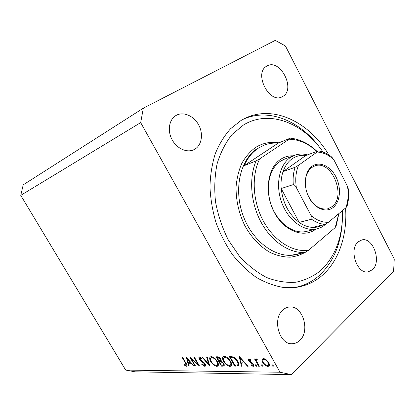 <?xml version="1.0" encoding="UTF-8"?>
<svg xmlns="http://www.w3.org/2000/svg" width="415" height="415" viewBox="0 0 415 415"><rect width="100%" height="100%" fill="white"/><g stroke="black" fill="none" stroke-linecap="round" stroke-linejoin="round"><path stroke-width="0.62" d="M328.877 154.992C309.59 122.218 273.376 104.201 244.731 118.472L241.042 120.469L230.6 128.697C224.375 135.658 219.276 143.979 215.297 153.649C212.075 163.961 210.296 175.026 209.964 186.838C210.509 198.868 212.537 210.825 216.049 222.715C220.365 234.309 225.89 245.011 232.613 254.81C239.896 263.888 247.864 271.452 256.506 277.511C265.367 282.589 274.299 285.904 283.31 287.445L296.383 287.33C306.54 285.805 315.431 281.577 323.067 274.652C339.382 259.899 347.433 234.325 345.581 207.982M176.344 115.297L176.11 115.427C169.196 119.287 167.193 130.45 171.966 139.461C176.65 148.523 186.833 153.145 193.878 149.696L194.894 149.151C201.861 145.022 203.526 133.749 198.645 124.874C193.867 115.946 183.508 111.35 176.344 115.297M282.994 309.917C271.892 318.777 279.3 345.176 292.497 343.724C295.2 343.589 297.612 342.505 299.734 340.466C310.674 330.838 302.499 304.833 289.208 307.033C286.931 307.287 284.861 308.246 282.994 309.917M358.129 241.862C348.631 249.342 357.014 274.46 368.141 271.898L372.525 269.651C381.816 261.585 373.028 236.918 361.89 239.912L358.129 241.862M267.021 65.98L266.887 66.058C253.311 72.739 269.231 104.326 282.205 96.752L282.797 96.43C296.149 89.355 280.13 58.095 267.021 65.98M191.528 359.141L195.548 366.066L195.024 366.066L189.904 357.248L197.919 364.188L193.857 357.185L194.386 357.175L199.548 366.082L191.528 359.141L191.849 358.861M205.067 363.888L205.233 366.196L204.735 366.326L201.768 364.36L202.012 363.908L204.206 365.402L204.574 365.304L204.512 363.877L200.165 360.35L199.039 358.98L198.894 356.967L199.304 356.858L201.799 358.363L201.628 358.928L199.496 357.855L199.558 358.939L205.067 363.888M209.819 366.108L201.903 357.05L202.489 357.04L208.667 364.183L206.587 356.967L207.184 356.957L209.819 366.108M216.827 366.367C214.638 366.097 212.61 364.505 210.732 361.579C209.497 359.312 209.357 357.751 210.322 356.895L211.194 356.651C213.398 356.864 215.463 358.472 217.393 361.486C218.606 363.732 218.741 365.273 217.787 366.118L216.827 366.367L218.399 364.946M229.962 366.409C227.659 366.134 225.542 364.495 223.623 361.491C222.367 359.183 222.248 357.585 223.26 356.693L224.204 356.428C226.528 356.641 228.681 358.295 230.657 361.398C231.886 363.68 232.001 365.262 231.005 366.139L229.962 366.409L231.663 364.847M241.411 366.201L239.237 356.423L248.212 366.217L247.501 366.217L244.653 363.073L241.416 363.084L242.106 366.201L241.411 366.201L241.987 365.662M273.049 366.419L271.903 365.563L271.872 364.759L273.236 365.563L273.049 366.419L273.386 366.092M140.68 122.617L280.016 372.224L291.33 374.62L393.602 271.275L394.25 259.043L285.432 45.966L275.254 40.38L143.331 108.18L140.68 122.617L20.75 195.351L125.678 370.087L280.016 372.224M262.778 362.575L262.072 359.93L262.612 358.918L263.541 358.669L266.404 359.883L268.692 362.549C269.579 364.245 269.636 365.449 268.853 366.155L267.877 366.404C265.963 366.201 264.262 364.925 262.778 362.575L263.25 362.129M262.897 366.388L261.782 365.548L261.746 364.759L263.063 365.548L262.897 366.388L263.219 366.082M259.349 366.253L258.664 366.248L254.53 358.902L255.204 358.897L255.816 359.981L256.117 358.856L257.217 358.996L257.284 359.789L256.641 359.722L256.657 361.257L259.349 366.253M256.755 366.372L255.666 365.537L255.624 364.759L256.916 365.537L256.755 366.372L257.067 366.077M248.684 360.76L248.544 358.949L250.93 359.862L250.831 360.49L249.275 359.784L249.322 360.718L252.621 363.135L253.508 364.261L253.612 366.232L253.103 366.362L251.008 365.376L251.07 364.707L252.88 365.387L252.865 364.303L249.56 361.875L248.684 360.76L249.161 360.319M237.821 361.475C238.993 363.519 239.185 364.987 238.392 365.869L234.791 366.18L229.324 356.589L233.095 356.879C235.004 357.746 236.581 359.276 237.821 361.475M223.161 366.149L221.397 366.144L216.044 356.812L217.31 356.791C218.456 356.667 219.592 357.434 220.718 359.089L221.102 361.097L223.742 363.488C224.391 364.697 224.448 365.522 223.903 365.963L223.161 366.149L224.276 365.138M188.695 366.051L186.309 357.31L194.132 366.066L193.566 366.061L191.082 363.255L188.493 363.26L189.25 366.051L188.695 366.051L189.147 365.657M186.013 365.376L185.489 363.151L182.128 357.377L182.631 357.372L186.044 363.234C186.968 364.583 187.248 365.563 186.89 366.17L184.576 365.267L184.483 364.603L186.013 365.376M125.678 370.087L135.057 371.824L291.33 374.62M20.75 195.351L23.219 184.862L143.331 108.18M272.598 364.884L271.903 365.563M263.39 358.674L262.072 359.93M269.402 364.93L267.877 366.404M267.986 362.56C266.84 360.749 265.527 359.758 264.049 359.587L263.369 359.774C262.747 360.324 262.783 361.257 263.478 362.575C264.609 364.365 265.901 365.335 267.359 365.49L268.1 365.288C268.707 364.764 268.666 363.851 267.986 362.56L268.438 362.124M264.765 358.908L264.049 359.587M262.462 364.894L261.782 365.548M259.11 365.828L258.664 366.248M256.984 358.882L255.816 359.981M257.243 359.302L256.864 359.66M256.335 364.899L255.666 365.537M250.022 359.219L249.467 359.732M253.913 365.594L253.103 366.362M251.428 364.982L251.008 365.376M253.285 363.903L252.865 364.303M252.704 363.218L252.289 363.607M251.557 362.383L251.049 362.86M249.991 361.47L249.56 361.875M247.885 365.859L247.501 366.217M245.037 362.715L244.653 363.073M242.5 362.072L241.416 363.084M243.745 362.067L240.363 358.332L241.193 362.082L243.745 362.067L244.129 361.714M240.742 357.979L240.363 358.332M238.864 364.22L238.298 364.22M235.855 365.2L234.791 366.18M230.501 357.564L234.849 365.2L237.525 364.93C238.251 364.292 238.143 363.141 237.193 361.475C236.14 359.644 234.828 358.42 233.256 357.797L230.501 357.564L231.586 356.584M233.868 357.242L233.256 357.797M237.603 361.097L237.193 361.475M224.022 361.128L223.623 361.491M224.748 356.952L224.702 356.454M231.679 364.448L231.207 364.354M230.045 361.398C228.432 358.913 226.683 357.58 224.79 357.403L224.001 357.621C223.13 358.311 223.203 359.598 224.214 361.481C225.791 363.919 227.513 365.236 229.381 365.439L230.294 365.19C231.119 364.505 231.036 363.239 230.045 361.398L230.444 361.034M225.594 356.682L224.79 357.403M222.45 365.184L221.397 366.144M221.646 361.341L221.117 361.818L219.442 361.719L221.169 360.168L220.998 359.872M217.968 357.751L217.175 357.761L218.892 360.76L220.204 360.588L220.137 359.11L217.968 357.751L218.721 357.076M218.171 356.879L217.175 357.761M220.521 358.768L220.137 359.11M223.535 363.146L223.151 363.488L221.117 361.818M219.442 361.719L221.434 365.19L223.213 365.018L223.151 363.488M211.111 361.242L210.732 361.579M211.832 357.102L211.79 356.698M218.415 364.437L218.036 364.349M216.812 361.491C215.24 359.074 213.559 357.777 211.764 357.6L211.043 357.803C210.208 358.461 210.291 359.717 211.292 361.569C212.833 363.945 214.488 365.226 216.262 365.418L217.102 365.19C217.891 364.531 217.792 363.301 216.812 361.491L217.19 361.154M212.547 356.916L211.764 357.6M209.144 363.763L208.667 364.183M205.55 365.605L204.735 366.326M202.136 364.033L201.768 364.36M204.865 363.566L204.512 363.877M204.133 362.684L203.786 362.995M200.533 360.023L200.165 360.35M199.418 358.653L199.039 358.98M200.409 357.237L199.776 357.787M195.372 365.765L195.024 366.066M198.271 363.877L197.919 364.188M193.883 365.786L193.566 366.061M191.398 362.975L191.082 363.255M189.536 362.357L188.493 363.26M190.288 362.357L187.336 359.017L188.249 362.368L190.604 362.082M187.653 358.742L187.336 359.017M187.108 365.74L186.506 366.263M184.981 364.92L184.576 365.267M315.716 229.22C303.515 238.568 283.782 230.999 274.04 211.889C264.111 192.902 267.431 168.075 280.374 159.51C284.291 156.865 288.586 155.635 293.26 155.822M294.551 155.335L284.389 159.178L280.047 161.466C268.987 168.91 264.998 188.841 271.664 206.182C278.216 223.576 293.882 234.532 306.478 231.399L317.055 228.904C304.397 232.052 288.581 220.853 281.915 203.117C275.14 185.432 279.082 165.16 290.189 157.638L294.551 155.335C298.675 153.809 302.986 153.654 307.489 154.857M323.052 152.092C303.407 122.928 269.091 109.192 243.46 125.008L232.151 134.419C225.61 142.573 220.598 152.352 217.123 163.743C214.685 175.835 214.15 188.54 215.525 201.866C218.02 215.188 222.279 227.866 228.292 239.906L239.227 255.956C247.698 265.201 256.854 272.39 266.689 277.531C276.644 281.36 286.397 282.921 295.947 282.216C305.144 280.25 313.444 276.333 320.837 270.456C335.911 255.806 343.106 235.855 342.432 210.613M243.195 119.255C269.268 107.433 301.321 121.445 320.79 148.949M342.375 219.519C341.478 242.889 333.893 261.445 319.623 275.187C312.438 281.676 304.122 285.79 294.676 287.538M316.987 151.34C308.77 143.523 299.863 139.124 290.267 138.148L278.123 143.165C272.992 142.765 268.08 143.543 263.385 145.489L258.369 148.15C252.33 152.108 247.599 157.939 244.176 165.642L256.117 160.911C248.735 178.097 250.608 202.909 261.077 222.227C271.55 241.556 289.322 253.347 305.004 252.517L292.233 255.059L296.73 254.499L301.108 253.29M338.889 213.569L336.124 226.051L335.776 226.134M316.811 151.402C308.2 143.523 298.966 139.461 289.099 139.212L259.749 158.795C251.272 175.535 252.595 201.223 263.349 221.06C274.087 240.928 292.689 252.47 308.485 250.328L335.227 227.555L338.806 213.637M290.267 138.148L289.099 139.212M259.749 158.795L256.117 160.911M308.485 250.328L305.004 252.517M278.123 143.165L244.176 165.642M333.333 207.344C326.372 213.211 314.855 208.802 309.014 197.545C303.064 186.376 304.589 171.556 312.002 166.316C319.332 160.906 330.413 165.969 335.885 176.759C341.467 187.471 340.378 201.638 333.333 207.344M307.37 193.872C312.464 205.135 319.285 210.115 327.834 208.807L332.083 206.618C346.836 195.906 331.315 159.199 314.726 165.959L311.748 167.525C306.068 172.303 304.19 179.726 306.12 189.79M326.527 223.659L322.014 226.995L317.055 228.904M295.107 167.287L298.629 165.212C295.859 171.743 295.096 179.202 296.341 187.585C295.641 185.982 294.634 184.986 293.312 184.597C292.777 178.3 293.374 172.531 295.107 167.287L283.056 171.587L305.808 155.485C300.844 154.852 296.3 155.936 292.181 158.748C288.093 161.637 285.048 165.917 283.056 171.587C281.313 176.733 280.69 182.387 281.194 188.55L299.168 222.399C303.547 225.48 307.997 227.135 312.516 227.379C316.323 227.539 319.83 226.699 323.036 224.847M293.312 184.597L281.194 188.55C282.931 203.22 288.923 214.503 299.168 222.399L311.572 219.234C312.189 218.306 312.023 217.087 311.084 215.567C316.759 220.37 322.559 222.601 328.478 222.258L345.83 207.775C348.201 201.317 348.756 194.168 347.495 186.335L333.81 159.682C328.535 154.811 322.948 152.269 317.044 152.056L298.629 165.212M328.478 222.258L325.038 224.365C320.484 224.105 315.997 222.393 311.572 219.234M312.516 227.379L325.038 224.365M347.495 186.335L348.31 188.939C349.02 195.195 348.574 201.042 346.966 206.488L345.83 207.775M317.044 152.056L318.217 150.91C322.989 151.584 327.518 153.654 331.813 157.124L333.81 159.682M318.217 150.91L305.808 155.485M296.341 187.585L311.084 215.567M238.879 364.386L236.934 366.186M232.011 356.625L230.984 357.559M221.216 360.469L219.831 361.714M202.276 361.2L201.861 361.564M185.827 362.86L185.489 363.151M263.385 145.489L257.305 148.596C240.28 159.339 233.365 189.069 243.066 215.484C252.605 241.966 276.343 258.836 295.599 254.727L296.73 254.499M307.925 250.681C302.53 254.234 296.606 256.403 290.152 257.191C283.523 257.118 276.852 255.541 270.134 252.46C260.236 246.806 251.376 237.494 244.85 225.713C238.812 213.191 235.886 200.196 236.078 186.724C236.846 178.149 238.775 170.321 241.872 163.235C245.566 156.756 250.089 151.527 255.448 147.548C262.654 143.019 270.476 141.448 278.906 142.838M268.853 366.155L269.122 365.895M268.313 365.086L269.319 364.111M263.369 359.774L264.407 358.788M256.641 359.722L257.233 359.167M249.275 359.784L249.939 359.167M252.968 365.304L253.69 364.619M237.785 364.692L238.781 363.768M230.522 364.982L231.637 363.96M224.001 357.621L225.189 356.558M220.313 360.49L221.06 359.815M223.317 364.925L224.095 364.22M217.299 365.013L218.378 364.043M211.043 357.803L212.184 356.791M204.673 365.221L205.399 364.577M199.496 357.855L200.289 357.165M186.2 365.33L186.864 364.754"/></g></svg>
